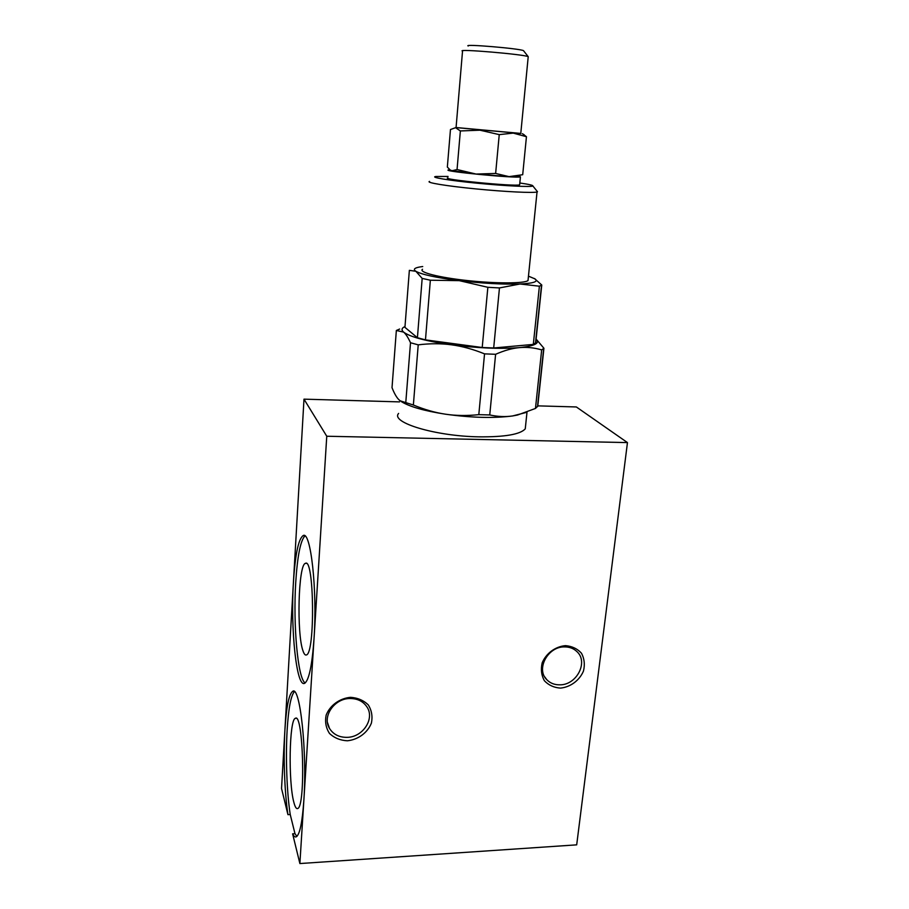 <?xml version="1.0" encoding="UTF-8"?>
<svg xmlns="http://www.w3.org/2000/svg" width="909" height="909" viewBox="0 0 909 909"><rect width="100%" height="100%" fill="white"/><g stroke="black" fill="none" stroke-linecap="round" stroke-linejoin="round"><path stroke-width="1.36" d="M519.687 184.368L519.641 184.845C515.278 186.754 439.399 179.323 447.944 177.846M518.641 175.96L520.425 176.869C516.073 178.516 440.07 171.131 448.603 169.915L449.91 169.778M517.903 176.232L509.063 176.63L476.043 174.051L450.898 170.403M509.063 176.63L522.698 174.71L526.447 136.714L513.244 133.112L499.246 134.623L479.963 130.192L460.363 130.953L455.557 127.692L450.466 129.544L447.342 167.074L450.16 169.96L451.921 170.79L457.057 169.54L476.043 174.051L495.632 173.46L509.063 176.63M495.632 173.46L499.246 134.623M457.057 169.54L460.363 130.953M523.152 134.168L526.447 136.714M520.766 133.487L456.068 127.59L462.533 51.12C455.364 48.518 524.357 54.347 528.22 56.676L528.209 57.097M523.72 50.949L523.493 50.654C520.107 48.552 462.454 43.7 468.237 46.007M456.079 127.521L520.777 133.418M487.86 287.301L499.461 287.937L493.689 347.988L482.213 347.511L487.86 287.301L459.227 280.642L430.355 280.222L425.469 339.875L417.413 337.728L422.174 278.415L430.355 280.222M539.389 286.199L541.764 285.006L535.719 342.75L533.31 344.409L539.389 286.199L520.05 283.994L499.461 287.937M422.73 266.553L421.287 266.735C414.572 267.712 412.766 269.234 415.868 271.291L409.357 270.348L404.937 327.354L417.413 337.728M534.469 278.552L541.764 285.006M533.31 344.409L493.689 347.988M429.559 181.414C425.378 182.527 446.296 186.004 475.6 188.879C504.847 191.776 533.503 193.162 537.037 191.969L537.026 191.151M519.823 182.993C528.924 184.311 533.265 185.311 532.856 185.959C531.924 187.231 504.938 185.936 476.85 183.175C448.705 180.425 429.514 177.221 435.877 176.494L448.057 176.46M528.197 278.881L528.015 280.574C524.345 283.585 496.075 283.676 467.385 280.563C438.661 277.484 418.265 272.177 422.515 269.269M422.174 278.415L415.868 271.291C421.799 274.575 436.24 277.688 459.227 280.642C482.872 283.415 503.143 284.528 520.05 283.994C533.64 283.301 538.617 281.608 535.003 278.893L528.47 276.166M482.213 347.511L425.469 339.875M399.676 329.035L396.347 330.478L392.018 387.688C394.097 392.972 396.222 396.813 398.403 399.21L400.142 400.812L413.368 405.005C424.423 409.595 435.138 412.663 445.501 414.197C424.117 410.868 409.368 406.641 401.221 401.528M489.746 414.947C497.734 416.697 505.347 417.038 512.574 415.958C493.86 418.379 471.498 417.788 445.501 414.197C455.852 415.743 466.953 415.902 478.804 414.652L489.746 414.947L495.61 354.294L484.542 353.862C473.089 349.238 462.102 346.227 451.568 344.818C441.035 343.386 429.912 343.397 418.22 344.852L413.368 405.005M525.879 412.55L512.574 415.958L517.539 415.027L535.469 408.448L537.537 406.368M535.469 408.448L541.673 349.897L543.923 348.261L537.73 406.357M536.287 339.262L543.923 348.261M478.804 414.652L484.542 353.862M405.778 402.585L410.504 342.75L418.22 344.852M541.673 349.897C534.219 347.715 526.834 346.954 519.516 347.613C512.21 348.261 504.245 350.488 495.61 354.294M405.005 326.524C401.619 328.081 401.142 329.944 403.596 332.103L396.347 330.478M410.504 342.75C408.141 337.546 405.846 333.989 403.596 332.103C409.948 336.898 425.946 341.136 451.568 344.818C477.975 348.181 500.62 349.113 519.516 347.613C534.708 346.011 540.23 343.193 536.094 339.159M398.619 413.425C390.075 422.424 435.411 436.263 479.191 436.843C504.87 437.059 520.221 434.4 525.254 428.866L525.663 424.946M399.517 401.892L303.992 399.153L326.763 436.24L627.46 442.592L576.692 844.847L299.879 863.55L303.879 799.965C302.333 822.191 299.811 834.473 296.311 836.791C295.073 837.371 293.846 836.382 292.618 833.826L294.982 833.689L290.232 814.521L287.937 814.657C284.528 792.284 283.313 756.867 284.903 730.063L281.54 788.467L287.937 814.657M537.594 405.857L576.351 406.959L627.46 442.592M293.88 802.408C295.084 807.022 296.334 809.067 297.641 808.533C305.867 806.987 303.242 711.588 295.345 718.349C289.278 719.337 288.187 782.035 293.88 802.408M303.061 651.06C304.106 654.082 305.197 655.378 306.344 654.957C315.309 653.889 314.173 556.922 305.401 563.375C298.322 564.296 296.504 633.812 303.061 651.06M294.982 833.689L296.891 836.382M294.402 691.669C290.914 695.578 288.494 708.338 287.153 729.984C285.551 756.765 286.778 792.159 290.232 814.521M304.913 535.958C300.47 540.582 297.402 556.103 295.732 582.499C293.062 624.517 297.72 678.591 305.14 682.977M559.921 684.829C554.581 684.92 550.195 683.204 546.764 679.671C535.742 669.126 547.809 646.549 564.398 646.901C569.409 646.856 573.579 648.412 576.908 651.583C588.623 661.945 576.738 685.045 559.921 684.829M347.079 737.347C339.159 737.426 333.296 734.438 329.478 728.382C321.956 716.576 334.262 698.464 349.863 698.521C357.362 698.487 363.009 701.225 366.838 706.759C375.156 718.508 362.998 737.256 347.079 737.347M292.618 833.826L299.879 863.55M284.903 730.063C286.335 706.997 288.926 694.09 292.675 691.363C299.89 684.943 307.287 750.914 303.879 799.965L314.037 638.504C312.094 665.604 308.935 680.546 304.583 683.318C296.425 687.772 290.448 628.585 293.414 582.521L284.903 730.063M303.992 399.153L293.414 582.521C295.186 554.66 298.413 539.026 303.106 535.628C310.605 530.106 317.434 589.202 314.037 638.504L326.763 436.24M565.466 645.64C555.365 646.526 546.15 653.321 542.184 662.82C540.662 669.354 541.389 675.319 544.366 680.705C548.547 685.17 553.911 687.636 560.444 688.102C570.443 687.136 579.499 680.432 583.464 671.069C585.044 664.615 584.385 658.673 581.499 653.264C577.385 648.731 572.045 646.185 565.466 645.64M350.476 697.328C339.546 698.362 329.922 705.418 326.138 715.178C324.831 721.882 325.945 727.961 329.478 733.427C334.273 737.949 340.227 740.403 347.352 740.79C358.146 739.676 367.6 732.722 371.406 723.109C372.758 716.485 371.713 710.429 368.293 704.929C363.577 700.339 357.646 697.805 350.476 697.328M519.641 184.845L520.425 176.869M516.539 176.755L520.005 175.448M523.493 50.654L528.22 56.676L520.766 133.578M522.345 133.68L524.22 134.816M541.525 285.21L535.481 343.023M532.856 185.959L537.503 191.742M528.015 280.574L537.037 191.969M543.696 348.511L537.503 406.664M527.004 412.129L525.254 428.866M296.061 718.326L295.345 718.349M306.174 563.375L305.401 563.375M544.593 676.705L546.764 679.671M327.445 722.416L329.478 728.382M293.8 691.329L292.675 691.363M304.31 535.628L303.106 535.628"/></g></svg>
